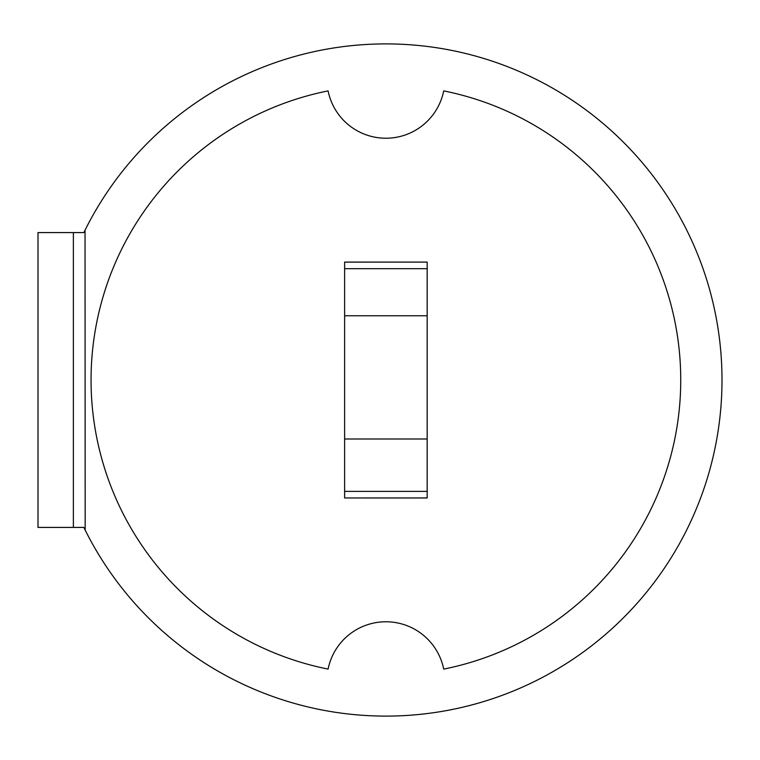 <?xml version="1.0" encoding="UTF-8"?>
<svg xmlns="http://www.w3.org/2000/svg" width="760" height="760" viewBox="0 0 760 760"><rect width="100%" height="100%" fill="white"/><g stroke="black" fill="none" stroke-linecap="round" stroke-linejoin="round"><path stroke-width="1.14" d="M328.092 90.896A294.823 294.823 0 0 0 328.092 669.104A58.966 58.966 0 0 1 443.707 669.104A294.823 294.823 0 0 0 443.707 90.896A58.966 58.966 0 0 1 328.092 90.896M427.177 497.971L344.622 497.971L427.177 497.942L427.177 262.095L344.622 262.095L427.177 262.095L344.622 262.124L344.622 268.679L427.177 268.679M84.179 231.905L85.177 229.9A336.101 336.101 0 0 1 722 380A336.101 336.101 0 0 1 85.177 530.1L85.034 230.166M84.179 528.096L85.177 530.1M83.847 527.411L38 527.411L73.378 527.411L73.378 232.589L83.847 232.589M38 527.411L38 232.589L73.378 232.589M427.177 497.961L344.622 497.971M427.177 315.761L344.622 315.761L344.622 268.679M344.622 315.761L344.622 438.995L427.177 438.995M427.177 491.387L344.622 491.387L344.622 438.995M344.622 491.387L344.622 497.942"/></g></svg>
